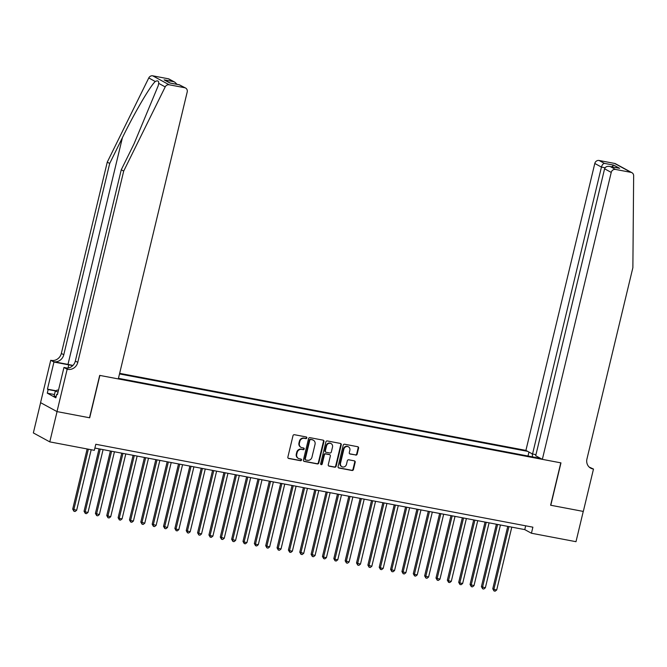 <?xml version="1.0" encoding="UTF-8"?>
<svg xmlns="http://www.w3.org/2000/svg" width="667" height="667" viewBox="0 0 667 667"><rect width="100%" height="100%" fill="white"/><g stroke="black" fill="none" stroke-linecap="round" stroke-linejoin="round"><path stroke-width="1" d="M306.828 437.936A0.859 0.784 118.6 0 0 306.245 436.952L294.405 434.709A1.234 1.126 118.6 0 0 293.005 435.684L287.869 457.078A1.234 1.126 118.6 0 0 288.694 458.479L300.542 460.722A0.859 0.784 118.6 0 0 301.15 459.138A0.859 0.784 118.6 0 0 300.934 459.063L299.408 458.771A3.935 3.602 118.6 0 1 296.748 454.285L297.182 452.509A3.935 3.602 118.6 0 1 301.659 449.383L303.193 449.675A0.859 0.784 118.6 0 0 303.802 448.082A0.859 0.784 118.6 0 0 303.593 448.007L302.059 447.715A3.935 3.602 118.6 0 1 299.408 443.238L299.833 441.454A3.935 3.602 118.6 0 1 304.31 438.327L305.845 438.619A0.859 0.784 118.6 0 0 306.828 437.936M301.092 447.374L300.642 447.132A3.935 3.602 118.6 0 1 298.958 442.996L299.391 441.212A3.935 3.602 118.6 0 1 303.869 438.086L305.403 438.377A0.859 0.784 118.6 0 0 306.211 436.952M288.186 458.221A1.234 1.126 118.6 0 0 288.252 458.237L300.092 460.48A0.859 0.784 118.6 0 0 300.909 459.054M298.432 458.421L297.991 458.179A3.935 3.602 118.6 0 1 296.306 454.044L296.732 452.268A3.935 3.602 118.6 0 1 301.217 449.141L302.743 449.433A0.859 0.784 118.6 0 0 303.56 447.999M355.744 455.102A1.234 1.126 118.6 0 0 357.145 454.127L358.588 448.124A1.234 1.126 118.6 0 0 357.754 446.723L344.606 444.23A1.234 1.126 118.6 0 0 343.205 445.206L338.069 466.6A1.234 1.126 118.6 0 0 338.903 468.001L352.051 470.493A1.234 1.126 118.6 0 0 353.452 469.518L355.186 462.264A1.234 1.126 118.6 0 0 354.36 460.864L348.733 459.796A1.234 1.126 118.6 0 0 347.332 460.78L346.473 464.374A3.293 3.01 118.6 0 1 341.913 466.7A3.293 3.01 118.6 0 1 340.512 463.24L343.889 449.158A3.293 3.01 118.6 0 1 348.441 446.832A3.293 3.01 118.6 0 1 349.85 450.292L349.291 452.635A1.234 1.126 118.6 0 0 350.117 454.035L355.303 454.861A1.234 1.126 118.6 0 0 356.703 453.885L358.137 447.882A1.234 1.126 118.6 0 0 357.82 446.74M550.617 505.227L583.258 511.414L575.996 541.687L531.432 533.233L532.883 527.18L95.798 444.272L94.347 450.325L49.783 441.879L57.054 411.606L89.686 417.8L99.867 375.421L560.797 462.848L550.617 505.227M323.929 441.554A1.234 1.126 118.6 0 0 323.095 440.153L309.947 437.66A1.234 1.126 118.6 0 0 308.546 438.636L303.41 460.03A1.234 1.126 118.6 0 0 304.244 461.422L317.392 463.924A1.234 1.126 118.6 0 0 318.793 462.94L323.929 441.554L323.487 441.312A1.234 1.126 118.6 0 0 323.161 440.17M327.28 440.945L340.428 443.438A1.234 1.126 118.6 0 1 341.254 444.839L336.118 466.233A1.234 1.126 118.6 0 1 334.717 467.208L329.089 466.141A1.234 1.126 118.6 0 1 328.264 464.741L330.348 456.061A1.234 1.126 118.6 0 0 329.515 454.661L325.788 453.96A1.234 1.126 118.6 0 0 324.387 454.936L322.219 463.965A0.859 0.784 118.6 0 1 321.027 464.574A0.859 0.784 118.6 0 1 320.66 463.673L325.88 441.921A1.234 1.126 118.6 0 1 327.28 440.945M535.96 454.669L532.549 454.019L525.913 450.4L119.651 373.345M527.647 451.351L119.51 373.937M118.451 378.339L540.612 458.412M40.612 402.676L33.35 432.925L49.783 441.879M94.889 448.066L524.771 529.606L531.432 533.233M525.679 525.813L524.771 529.606M538.653 457.345L538.194 457.954M532.549 456.878L532.224 453.843M528.006 456.02L528.956 452.059M303.735 461.172A1.234 1.126 118.6 0 0 303.802 461.18L316.95 463.682A1.234 1.126 118.6 0 0 318.351 462.698L323.487 441.312M310.772 439.553A0.859 0.784 118.6 0 0 309.796 440.237L305.286 459.013A0.859 0.784 118.6 0 0 305.87 459.997L307.487 460.305A3.935 3.602 118.6 0 0 311.964 457.178L315.041 444.339A3.935 3.602 118.6 0 0 312.389 439.861L310.33 439.311A0.859 0.784 118.6 0 0 309.355 439.995L309.796 440.237M305.653 459.922L305.211 459.68A0.859 0.784 118.6 0 1 304.844 458.771L309.355 439.995M313.365 440.203L312.915 439.962A3.935 3.602 118.6 0 0 311.948 439.62L312.389 439.861M310.33 439.311L311.948 439.62M328.581 465.883A1.234 1.126 118.6 0 0 328.648 465.899L334.275 466.967A1.234 1.126 118.6 0 0 335.676 465.991L340.812 444.597A1.234 1.126 118.6 0 0 340.495 443.455M329.823 454.769L329.373 454.527A1.234 1.126 118.6 0 0 329.073 454.419L325.338 453.718A1.234 1.126 118.6 0 0 323.945 454.694L321.769 463.723L322.219 463.965M320.827 464.415A0.859 0.784 118.6 0 0 321.769 463.723M332.508 447.065A3.293 3.01 118.6 0 0 331.099 443.605A3.293 3.01 118.6 0 0 326.547 445.931L325.354 450.892A1.234 1.126 118.6 0 0 326.188 452.293L329.915 453.001A1.234 1.126 118.6 0 0 331.316 452.026L332.508 447.065M331.099 443.605L330.657 443.363A3.293 3.01 118.6 0 0 326.105 445.689L326.547 445.931M325.88 452.184L325.438 451.943A1.234 1.126 118.6 0 1 324.912 450.65L326.105 445.689M349.608 453.777A1.234 1.126 118.6 0 0 349.675 453.793L355.303 454.861M348.441 446.832L347.999 446.59A3.293 3.01 118.6 0 0 343.447 448.916L343.889 449.158M341.913 466.7L341.471 466.458A3.293 3.01 118.6 0 1 340.062 462.998L343.447 448.916M338.386 467.742A1.234 1.126 118.6 0 0 338.452 467.759L351.609 470.252A1.234 1.126 118.6 0 0 353.001 469.276L354.744 462.023A1.234 1.126 118.6 0 0 354.427 460.88M87.152 448.966L72.703 509.129L76.655 510.272L91.187 449.725M88.352 449.191L73.812 509.73L73.954 511.289L72.703 509.129M76.655 510.272L75.088 511.506L73.954 511.289M56.136 396.657L54.127 395.981L55.286 391.145L57.262 390.045L58.471 390.27M58.046 392.063L55.286 391.145M72.928 365.449A16.325 1.859 13.5 0 0 67.984 364.407L53.785 361.714L50.734 360.272L40.562 402.651L56.995 411.597L89.52 417.767L99.691 375.396L118.309 378.923L187.202 91.988A3.76 3.443 118.6 0 0 184.667 87.71L169.168 84.776A3.76 3.443 118.6 0 0 165.199 86.91L123.695 171.085L77.772 362.373A8.771 8.029 -61.4 0 1 67.792 369.343L67.167 369.226L56.995 411.597M123.695 171.085L121.269 169.76L133.992 143.947L158.212 85.735L158.696 83.367C158.896 80.915 157.754 80.29 155.261 81.499C149.975 86.402 134.467 112.915 122.42 137.652L109.696 163.457L63.774 354.752A8.771 8.029 -61.4 0 1 53.785 361.714M109.696 163.457L107.262 162.131L61.339 353.427A8.771 8.029 -61.4 0 1 51.359 360.388M67.792 369.343L65.358 368.017A8.771 8.029 -61.4 0 0 75.338 361.047L121.269 169.76M184.667 87.71L179.356 84.817L169.935 83.033L164.115 79.865L173.537 81.649L168.234 78.764L152.735 75.821L169.168 84.776M155.261 81.499L148.766 77.956L107.262 162.131M67.167 369.226L63.949 367.467L57.437 394.589L56.728 394.205L57.495 394.347M54.477 394.53L47.282 393.163L55.853 397.832L56.728 394.205M47.282 393.163L48.149 389.536L47.44 389.144L53.952 362.031L50.734 360.272M72.711 365.666A14.099 1.609 13.5 0 0 68.768 364.841L53.952 362.031M63.949 367.467L67.409 368.126M148.766 77.956A3.76 3.443 -61.4 0 1 152.735 75.821M168.234 78.764A3.76 3.443 -61.4 0 1 169.16 79.09L174.837 82.191L177.063 84.359M47.44 389.144L55.97 390.762M55.628 390.954L48.149 389.536M179.356 84.817L185.593 88.044M169.935 83.033L170.418 83.125M164.115 79.865L170.343 83.083M173.537 81.649L174.837 82.191M542.346 459.355L611.23 172.419L604.594 168.801L535.701 455.736L542.346 459.355L560.964 462.881L550.792 505.261L583.317 511.431L593.488 469.051L589.228 467.1M525.913 450.4L594.797 163.465A3.76 3.443 -61.4 0 1 599.074 160.48L614.574 163.423A3.76 3.443 -61.4 0 1 615.499 163.749L631.932 172.703A3.76 3.443 118.6 0 1 633.65 175.763L632.875 267.667L586.952 458.954A8.771 8.029 118.6 0 0 590.704 468.167A8.771 8.029 118.6 0 0 592.863 468.934L593.488 469.051M599.074 160.48L604.385 163.373L613.807 165.158L619.626 168.326L610.205 166.542L615.508 169.435L631.007 172.369L614.574 163.423M532.549 454.019L601.434 167.084L594.797 163.465M631.932 172.703A3.76 3.443 118.6 0 0 631.007 172.369M615.508 169.435A3.76 3.443 118.6 0 0 611.23 172.419M589.553 467.384A8.771 8.029 118.6 0 0 590.437 467.609L592.863 468.934M604.385 163.373C603.076 163.648 602.093 164.891 601.434 167.084L605.069 167.776M613.807 165.158L611.722 166.8M619.626 168.326L618.434 168.101M604.594 168.801C605.419 166.7 607.287 165.941 610.205 166.542L619.034 168.184M99.041 448.858L84.059 511.281L85.168 511.889L88.002 512.423L103.085 449.625M100.25 449.083L85.168 511.889L85.309 513.44L84.059 511.281M88.002 512.423L86.443 513.657L85.309 513.44M110.397 451.009L95.414 513.432L99.358 514.582L114.441 451.776M111.597 451.234L96.523 514.04L96.665 515.591L95.414 513.432M99.358 514.582L97.799 515.808L96.665 515.591M121.753 453.16L106.762 515.591L110.714 516.733L125.788 453.927M122.953 453.393L107.871 516.191L108.012 517.75L106.762 515.591M110.714 516.733L109.146 517.959L108.012 517.75M133.108 455.311L118.117 517.742L119.226 518.351L122.069 518.884L137.144 456.078M134.309 455.544L119.226 518.351L119.368 519.901L118.117 517.742M122.069 518.884L120.502 520.118L119.368 519.901M144.456 457.47L129.473 519.893L130.582 520.502L133.417 521.035L148.499 458.237M145.656 457.695L130.582 520.502L130.724 522.053L129.473 519.893M133.417 521.035L131.858 522.269L130.724 522.053M155.811 459.621L140.82 522.053L144.772 523.195L159.847 460.388M157.012 459.846L141.929 522.653L142.071 524.204L140.82 522.053M144.772 523.195L143.205 524.42L142.071 524.204M167.167 461.772L152.176 524.204L156.128 525.346L171.202 462.539M168.367 462.006L153.285 524.804L153.427 526.363L152.176 524.204M156.128 525.346L154.561 526.58L153.427 526.363M178.514 463.932L163.532 526.355L167.475 527.497L182.558 464.691M179.715 464.157L164.641 526.963L164.782 528.514L163.532 526.355M167.475 527.497L165.916 528.731L164.782 528.514M189.87 466.083L174.879 528.506L175.988 529.114L178.831 529.648L193.905 466.85M191.07 466.308L175.988 529.114L176.13 530.665L174.879 528.506M178.831 529.648L177.264 530.882L176.13 530.665M201.226 468.234L186.235 530.665L190.187 531.807L205.261 469.001M202.426 468.459L187.344 531.266L187.485 532.825L186.235 530.665M190.187 531.807L188.619 533.033L187.485 532.825M212.573 470.385L197.59 532.816L201.534 533.959L216.617 471.152M213.773 470.619L198.699 533.417L198.841 534.976L197.59 532.816M201.534 533.959L199.975 535.192L198.841 534.976M223.929 472.544L208.938 534.967L210.047 535.576L212.89 536.11L227.964 473.312M225.129 472.77L210.047 535.576L210.188 537.127L208.938 534.967M212.89 536.11L211.322 537.344L210.188 537.127M235.284 474.696L220.293 537.118L224.245 538.269L239.32 475.463M236.485 474.921L221.402 537.727L221.544 539.278L220.293 537.118M224.245 538.269L222.678 539.495L221.544 539.278M246.632 476.847L231.649 539.278L235.593 540.42L250.675 477.614M247.832 477.08L232.758 539.878L232.9 541.437L231.649 539.278M235.593 540.42L234.034 541.654L232.9 541.437M257.987 479.006L242.996 541.429L244.105 542.038L246.948 542.571L262.023 479.765M259.188 479.231L244.105 542.038L244.247 543.588L242.996 541.429M246.948 542.571L245.389 543.805L244.247 543.588M269.343 481.157L254.352 543.58L255.461 544.189L258.304 544.722L273.378 481.924M270.544 481.382L255.461 544.189L255.603 545.739L254.352 543.58M258.304 544.722L256.737 545.956L255.603 545.739M280.69 483.308L265.708 545.739L269.651 546.882L284.734 484.075M281.891 483.533L266.817 546.34L266.958 547.899L265.708 545.739M269.651 546.882L268.092 548.107L266.958 547.899M292.046 485.459L277.055 547.89L281.007 549.033L296.081 486.226M293.247 485.693L278.172 548.491L278.306 550.05L277.055 547.89M281.007 549.033L279.448 550.267L278.306 550.05M303.402 487.619L288.411 550.042L289.52 550.65L292.363 551.184L307.437 488.377M304.602 487.844L289.52 550.65L289.661 552.201L288.411 550.042M292.363 551.184L290.795 552.418L289.661 552.201M314.749 489.77L299.766 552.193L303.71 553.343L318.793 490.537M315.95 489.995L300.875 552.801L301.017 554.352L299.766 552.193M303.71 553.343L302.151 554.569L301.017 554.352M326.105 491.921L311.114 554.352L315.066 555.494L330.14 492.688M327.305 492.146L312.231 554.952L312.364 556.511L311.114 554.352M315.066 555.494L313.507 556.72L312.364 556.511M337.46 494.072L322.469 556.503L323.578 557.112L326.421 557.645L341.496 494.839M338.661 494.305L323.578 557.112L323.72 558.663L322.469 556.503M326.421 557.645L324.854 558.879L323.72 558.663M348.808 496.231L333.825 558.654L334.934 559.263L337.769 559.796L352.851 496.998M350.008 496.456L334.934 559.263L335.076 560.814L333.825 558.654M337.769 559.796L336.21 561.03L335.076 560.814M360.163 498.382L345.173 560.814L349.124 561.956L364.199 499.149M361.364 498.608L346.29 561.414L346.423 562.965L345.173 560.814M349.124 561.956L347.565 563.181L346.423 562.965M371.519 500.533L356.528 562.965L360.48 564.107L375.554 501.301M372.72 500.767L357.637 563.565L357.779 565.124L356.528 562.965M360.48 564.107L358.913 565.341L357.779 565.124M382.866 502.693L367.884 565.116L371.827 566.258L386.91 503.452M384.067 502.918L368.993 565.724L369.134 567.275L367.884 565.116M371.827 566.258L370.268 567.492L369.134 567.275M394.222 504.844L379.231 567.267L380.348 567.875L383.183 568.409L398.257 505.611M395.423 505.069L380.348 567.875L380.482 569.426L379.231 567.267M383.183 568.409L381.624 569.643L380.482 569.426M405.578 506.995L390.587 569.426L394.539 570.568L409.613 507.762M406.778 507.22L391.696 570.027L391.837 571.586L390.587 569.426M394.539 570.568L392.971 571.794L391.837 571.586M416.925 509.146L401.943 571.577L405.886 572.72L420.969 509.913M418.126 509.38L403.051 572.178L403.193 573.737L401.943 571.577M405.886 572.72L404.327 573.953L403.193 573.737M428.281 511.306L413.29 573.728L414.407 574.337L417.242 574.871L432.316 512.073M429.481 511.531L414.407 574.337L414.541 575.888L413.29 573.728M417.242 574.871L415.683 576.105L414.541 575.888M439.636 513.457L424.646 575.879L428.598 577.03L443.672 514.224M440.837 513.682L425.754 576.488L425.896 578.039L424.646 575.879M428.598 577.03L427.03 578.256L425.896 578.039M450.984 515.608L436.001 578.039L439.945 579.181L455.027 516.375M452.184 515.841L437.11 578.639L437.252 580.198L436.001 578.039M439.945 579.181L438.386 580.407L437.252 580.198M462.339 517.759L447.349 580.19L448.466 580.799L451.301 581.332L466.375 518.526M463.54 517.992L448.466 580.799L448.599 582.349L447.349 580.19M451.301 581.332L449.741 582.566L448.599 582.349M473.695 519.918L458.704 582.341L459.813 582.95L462.656 583.483L477.73 520.685M474.896 520.143L459.813 582.95L459.955 584.5L458.704 582.341M462.656 583.483L461.089 584.717L459.955 584.5M485.042 522.069L470.06 584.5L474.004 585.643L489.086 522.836M486.243 522.294L471.169 585.101L471.311 586.652L470.06 584.5M474.004 585.643L472.444 586.868L471.311 586.652M496.398 524.22L481.407 586.652L485.359 587.794L500.442 524.987M497.599 524.454L482.524 587.252L482.658 588.811L481.407 586.652M485.359 587.794L483.8 589.028L482.658 588.811M507.754 526.38L492.763 588.803L493.872 589.411L496.715 589.945L511.789 527.138M508.954 526.605L493.872 589.411L494.014 590.962L492.763 588.803M496.715 589.945L495.147 591.179L494.014 590.962M303.869 438.086L304.31 438.327M299.391 441.212L299.833 441.454M298.958 442.996L299.408 443.238M302.743 449.433L303.193 449.675M301.217 449.141L301.659 449.383M296.732 452.268L297.182 452.509M296.306 454.044L296.748 454.285M300.092 460.48L300.542 460.722M288.252 458.237L288.694 458.479M305.403 438.377L305.845 438.619M318.351 462.698L318.793 462.94M316.95 463.682L317.392 463.924M303.802 461.18L304.244 461.422M304.844 458.771L305.286 459.013M340.812 444.597L341.254 444.839M335.676 465.991L336.118 466.233M334.275 466.967L334.717 467.208M328.648 465.899L329.089 466.141M329.073 454.419L329.515 454.661M325.338 453.718L325.788 453.96M323.945 454.694L324.387 454.936M324.912 450.65L325.354 450.892M349.675 453.793L350.117 454.035M340.062 462.998L340.512 463.24M354.744 462.023L355.186 462.264M353.001 469.276L353.452 469.518M351.609 470.252L352.051 470.493M338.452 467.759L338.903 468.001M358.137 447.882L358.588 448.124M356.703 453.885L357.145 454.127M122.42 137.652L67.984 364.407M63.774 354.752L61.339 353.427M75.338 361.047L77.772 362.373M165.199 86.91L158.696 83.367M67.992 368.059L68.768 364.841M170.185 83.05L179.606 84.842"/></g></svg>
